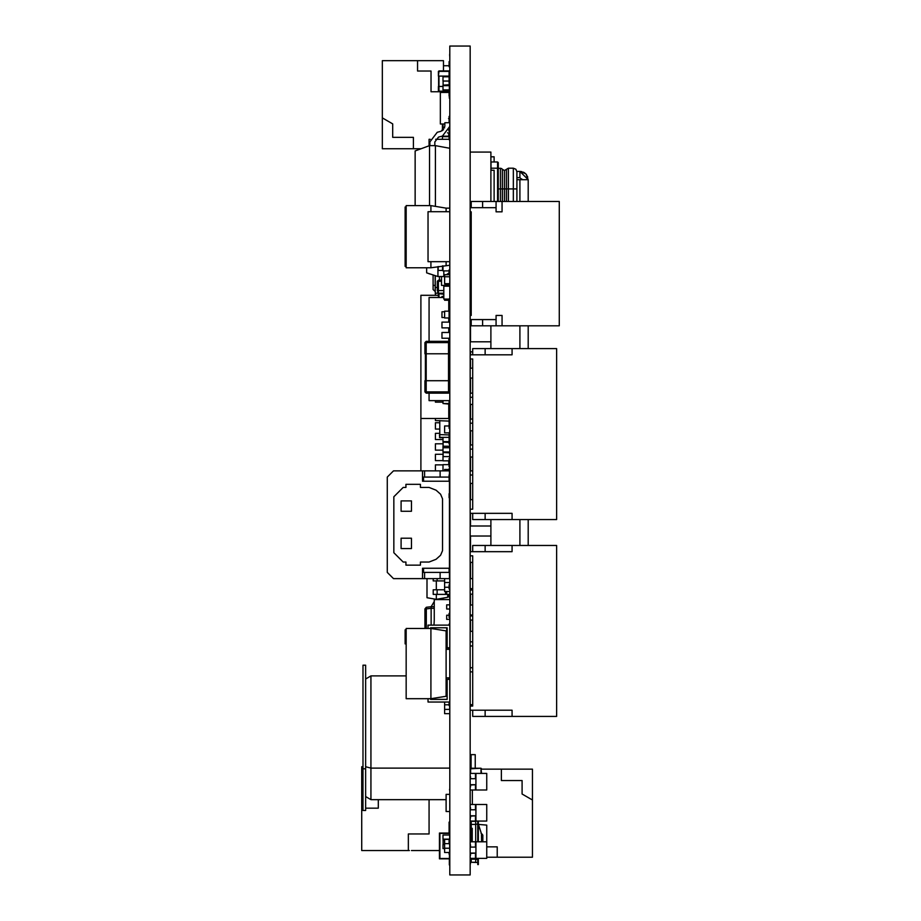 <?xml version="1.0" encoding="UTF-8"?>
<svg xmlns="http://www.w3.org/2000/svg" width="921" height="921" viewBox="0 0 921 921"><rect width="100%" height="100%" fill="white"/><g stroke="black" fill="none" stroke-linecap="round" stroke-linejoin="round"><path stroke-width="1.38" d="M470.147 774.446L470.147 768.655M470.147 773.41L470.147 789.988M470.147 137.229L470.147 133.119L470.147 137.229M470.147 123.748L470.147 119.638L470.147 123.748M470.147 120.444L470.147 116.334L470.147 120.444M470.147 140.337L470.147 136.227L470.147 140.337M470.147 152.046L470.147 98.19L470.147 152.046M470.147 725.748L470.147 729.858L470.147 725.748M470.147 727.82L470.147 723.71L470.147 727.82M470.147 736.109L470.147 740.219L470.147 736.109M470.147 116.507L470.147 112.397L470.147 116.507M470.147 555.824L470.147 508.991M470.147 574.474L470.147 578.584L470.147 574.474M470.147 858.372L470.147 804.494M470.147 123.241L470.147 127.351L470.147 123.241M470.147 135.675L470.147 139.785L470.147 135.675M470.147 733.83L470.147 771.176L470.147 733.83M470.147 728.626L470.147 724.516L470.147 728.626M470.147 143.86L470.147 147.97L470.147 143.86M470.147 734.451L470.147 710.206L470.147 734.451M470.147 292.648L470.147 296.792M470.147 753.977L470.147 758.087L470.147 753.977M470.147 232.553L470.147 193.18L470.147 232.553M470.147 397.296L470.147 377.403M470.147 398.92L470.147 390.492L470.147 398.92M470.147 595.783L470.147 587.356L470.147 595.783M470.147 604.729L470.147 587.943M470.147 545.842L470.147 537.415L470.147 545.842M470.147 541.629L470.147 537.519L470.147 541.629M470.147 574.232L470.147 565.805L470.147 574.232M470.147 570.018L470.147 574.128L470.147 570.018M470.147 626.867L470.147 620.063L470.147 626.867M470.147 442.644L470.147 434.217L470.147 442.644M470.147 495.279L470.147 486.852L470.147 495.279M470.147 468.962L470.147 460.535L470.147 468.962M470.147 416.327L470.147 407.899L470.147 416.327M470.147 390.009L470.147 381.582L470.147 390.009M470.147 363.691L470.147 358.96L470.147 363.691M470.147 311.056L470.147 302.629L470.147 311.056M470.147 284.739L470.147 276.312L470.147 284.739M470.147 258.421L470.147 255.347L470.147 258.421M470.147 262.6L470.147 245.815M470.147 230.48L470.147 219.497M470.147 141.788L470.147 145.898L470.147 141.788M470.147 842.83L470.147 841.794M470.147 830.397L470.147 834.507L470.147 830.397M470.147 340.31L470.147 336.2L470.147 340.31M470.147 339.791L470.147 343.901L470.147 339.791M470.147 226.336L470.147 230.446L470.147 226.336M470.147 691.038L470.147 695.148L470.147 691.038M470.147 531.475L470.147 535.585L470.147 531.475M470.147 706.062L470.147 710.206M470.147 321.659L470.147 325.873L470.147 321.659M470.147 367.87L470.147 351.085M470.147 306.843L470.147 310.953L470.147 306.843M470.147 280.525L470.147 284.635L470.147 280.525M470.147 331.088L470.147 335.198L470.147 331.088M470.147 781.699L470.147 785.809L470.147 781.699M470.147 812.783L470.147 816.892L470.147 812.783M470.147 385.795L470.147 389.905L470.147 385.795M470.147 412.113L470.147 408.003L470.147 412.113M470.147 438.431L470.147 442.541L470.147 438.431M470.147 464.748L470.147 468.858L470.147 464.748M470.147 491.066L470.147 495.176L470.147 491.066M470.147 472.934L470.147 477.043L470.147 472.934M470.147 133.603L470.147 137.713L470.147 133.603M470.147 120.651L470.147 124.761L470.147 120.651M470.147 218.047L470.147 222.157L470.147 218.047M470.147 147.59L470.147 151.7L470.147 147.59M470.147 475.006L470.147 456.356M470.147 642.858L470.147 646.968L470.147 642.858M470.147 628.352L470.147 632.462L470.147 628.352M470.147 251.813L470.147 254.737M470.147 645.966L470.147 637.056L470.147 645.966M470.147 631.046L470.147 614.261M470.147 449.103L470.147 430.038M470.147 423.2L470.147 403.72M470.147 850.083L470.147 828.324M470.147 272.535L470.147 275.46M449.057 824.18L449.057 828.29L449.057 824.18M449.057 825.216L449.057 829.326L449.057 825.216M449.057 137.229L449.057 133.015L449.057 137.229M449.057 318.021L449.057 311.183M449.057 139.301L449.057 136.124L449.057 139.301M449.057 464.598L449.057 463.539L449.057 464.598M449.057 826.252L449.057 822.142L449.057 826.252M449.057 434.7L449.057 437.337L449.057 434.7M449.057 460.868L449.057 461.605L449.057 460.868M449.057 273.998L449.057 269.807L449.057 273.998M449.057 462.572L449.057 466.682L449.057 462.572M449.057 832.987L449.057 829.291L449.057 832.987M449.057 91.801L449.057 96.014L449.057 91.801M449.057 122.746L449.057 116.437L449.057 122.746M449.057 135.675L449.057 139.785L449.057 135.675M449.057 285.395L449.057 283.633L449.057 285.395M449.057 61.592L449.057 65.702L449.057 61.592M449.057 436.669L449.057 440.779L449.057 436.669M449.057 854.228L449.057 852.524M449.057 62.628L449.057 66.738L449.057 62.628M449.057 91.639L449.057 92.422L449.057 91.639M449.057 466.107L449.057 461.928L449.057 466.107M449.057 79.206L449.057 83.316L449.057 79.206M449.057 839.722L449.057 843.832L449.057 839.722M449.057 584.835L449.057 588.945L449.057 584.835M449.057 572.402L449.057 568.257M449.057 464.645L449.057 460.535L449.057 464.645M449.057 481.223L449.057 474.937L449.057 481.223M449.057 493.656L449.057 497.766L449.057 493.656M449.057 823.144L449.057 827.254L449.057 823.144M449.057 701.998L449.057 705.59L449.057 701.998M449.057 298.865L449.057 300.211M449.057 70.848L449.057 79.275L449.057 70.848M449.057 466.878L449.057 458.462L449.057 466.878M449.057 432.835L449.057 433.63L449.057 432.835M449.057 425.997L449.057 425.203L449.057 425.997M449.057 400.6L449.057 403.559M449.057 270.935L449.057 271.994L449.057 270.935M449.057 286.224L449.057 283.633L449.057 286.224M449.057 285.084L449.057 284.29L449.057 285.084M449.057 647.785L449.057 649.363L449.057 647.785M449.057 596.9L449.057 594.425L449.057 596.9M449.057 470.861L449.057 468.72L449.057 470.861M449.057 679.376L449.057 677.798L449.057 679.376M449.057 133.603L449.057 137.782L449.057 133.603M449.057 625.163L449.057 624.139L449.057 625.163M449.057 269.853L449.057 273.963L449.057 269.853M449.057 617.473L449.057 613.363L449.057 617.473M449.057 443.922L449.057 439.812L449.057 443.922M449.057 428.38L449.057 424.27L449.057 428.38M449.057 423.2L449.057 419.09L449.057 423.2M449.816 516.451L449.816 533.789L449.816 516.451M449.816 435.633L449.816 433.561M449.816 424.846L449.816 439.064M449.816 649.363L449.816 647.785L449.816 649.363M449.816 520.641L449.816 624.208M449.816 378.22L449.816 374.916M449.816 366.351L449.816 369.954L449.816 366.351M449.816 136.193L449.816 132.463M449.816 794.374L449.816 811.482M449.816 435.207L449.816 403.559M449.816 472.934L449.816 470.332M449.816 517.487L449.816 544.679M449.816 556.549L449.816 562.812L449.816 552.07L449.413 556.111M449.816 520.25L449.816 519.49L449.816 520.25M449.816 452.107L449.816 453.201L449.816 452.107M449.816 562.812L449.816 554.833M449.816 276.68L449.816 272.386M449.816 379.682L449.816 381.294M449.816 122.746L449.816 117.428M449.816 135.675L449.816 123.241L449.816 135.675M449.816 710.252L449.816 723.158M449.816 338.226L449.816 302.595M449.816 266.319L449.816 269.243M449.816 369.056L449.816 363.841L449.816 369.056M449.816 402.88L449.816 407.255L449.816 402.88M449.816 430.982L449.816 422.739M449.816 447.076L449.816 449.425M449.816 433.273L449.816 440.768M449.816 278.752L449.816 281.676M449.816 836.613L449.816 842.83M449.816 368.711L449.816 376.574L449.39 363.841M449.816 350.164L449.816 351.903L449.816 350.164M449.816 584.927L449.816 587.299L449.816 584.927M449.816 595.91L449.816 598.627M449.816 589.785L449.816 584.467M449.816 592.71L449.816 591.524L449.816 592.71M449.816 598.097L449.816 591.524L449.816 598.097M449.816 558.54L449.816 561.43M449.816 679.376L449.816 677.798M449.816 577.156L449.816 581.773M449.816 625.163L449.816 578.342M449.816 428.38L449.816 429.347L449.816 428.38M449.816 457.438L449.816 495.256M449.816 182.819L449.816 516.163M449.816 209.585L449.816 263.809M449.816 285.084L449.816 299.072M449.816 441.562L449.816 446.282M449.816 351.903L449.816 350.74M449.816 380.718L449.816 400.6M449.816 332.423L449.816 369.954M449.816 451.923L449.816 456.643M449.816 427.586L449.816 429.255L449.816 427.586M449.816 269.07L449.816 269.657L449.816 269.07M449.816 526.939L449.816 533.789L449.816 526.939M449.816 451.129L449.816 474.718M449.816 586.861L449.816 584.064L449.816 586.861M449.816 597.05L449.816 594.413L449.816 597.05M449.816 587.299L449.816 588.093M470.55 236.524L470.55 234.625L470.55 236.524L471.172 236.524L470.55 236.524M470.55 230.48L470.55 220.211L470.55 230.48M470.55 262.842L470.55 255.347L470.55 262.842L471.172 262.842L470.55 262.842M470.55 251.203L470.55 246.529L470.55 251.203M470.55 289.159L470.55 276.07L470.55 289.159L471.172 289.159L470.55 289.159M470.55 315.443L470.55 299.164L470.55 315.443M470.55 341.795L470.55 325.481L470.55 341.795L490.858 341.795L470.55 341.795M490.858 325.804L490.858 348.599L490.858 325.804M470.55 368.112L470.55 358.96L470.55 368.112L472.726 368.112L470.55 368.112M470.55 354.815L470.55 351.799L470.55 354.815M470.55 393.152L470.55 378.117L470.55 393.152M470.55 419.055L470.55 404.434L470.55 419.055M470.55 444.958L470.55 430.752L470.55 444.958M470.55 470.861L470.55 457.069L470.55 470.861M470.55 499.7L470.55 483.387L470.55 499.7L472.726 499.7L470.55 499.7M470.55 526.018L470.55 513.342L470.55 526.018L490.858 526.018L470.55 526.018M490.858 519.559L490.858 545.462L490.858 536.022L470.55 536.022L470.55 551.679L470.136 536.022L490.858 536.022L490.858 519.559M470.55 578.653L470.55 562.34L470.55 578.653L472.726 578.653L470.55 578.653M470.55 604.97L470.55 594.16L470.55 604.97L472.726 604.97L470.55 604.97M470.55 590.016L470.55 588.657L470.55 590.016M470.55 631.288L470.55 620.063L470.55 631.288L472.726 631.288L470.55 631.288M470.55 615.919L470.55 614.975L470.55 615.919M508.047 188.932L498.215 188.932L500.448 188.932L500.448 201.469L500.448 168.209L500.448 188.932L502.429 188.932L502.429 201.469L502.429 188.932L506.412 188.932L506.412 169.349L506.412 201.469L506.412 188.932L504.42 188.932L504.42 170.512L504.42 201.469L504.42 188.932L500.805 188.932M516.865 201.469L516.865 188.932L506.412 188.932L508.392 188.932L508.392 201.469L508.392 188.932L513.342 188.932L513.342 168.209L513.342 201.469L513.342 188.932L516.865 188.932L516.865 171.732L515.841 169.245L513.342 168.209L508.392 168.209L508.392 188.932L508.392 168.209L504.42 170.512L502.429 169.349L502.429 188.932L502.429 169.349L501.6 168.52L498.215 168.209L498.215 162.614L498.215 201.469L497.593 161.992L497.593 168.209L490.962 168.209L498.215 168.209M490.962 161.992L490.962 170.281L490.962 161.992L497.593 161.992L490.962 161.992M470.136 56.077L470.136 98.19M470.666 862.091L470.136 864.923M420.874 390.435L420.874 382.192M433.975 625.163L434.033 623.69M420.874 409.223L420.874 403.064M471.195 858.994L471.172 862.102L470.758 858.372L470.343 861.688L470.343 858.372M470.343 841.794L470.366 827.588M470.758 828.842L470.654 827.3M471.195 828.324L471.195 824.387L475.731 824.387L475.731 821.279L471.195 821.072M475.731 858.372L475.731 862.309L471.195 862.309L471.195 858.372M477.803 862.517L471.195 862.309M471.195 824.387L471.195 821.279L475.731 821.279M472.208 835.577L472.208 833.505L471.172 833.505L471.172 835.577L472.208 835.577L472.208 841.794M477.803 821.072L477.803 841.794M477.803 858.372L477.803 864.589M478.321 821.072L478.321 841.794M478.321 858.372L478.321 864.589M482.777 835.117L482.777 841.794L482.777 835.117L481.015 833.137M449.621 858.476L439.467 858.476L439.467 833.401L449.621 833.401M470.136 768.747L481.015 768.229L470.654 768.229L470.654 773.41M481.015 773.41L481.015 768.747L481.533 773.41M442.989 400.6L442.989 403.559L448.769 404.031M437.394 290.576L438.431 290.576L437.394 290.576L437.394 281.25L438.431 280.214L438.431 290.576L443.818 290.576M471.195 821.486L470.343 821.9L471.172 821.486L470.758 824.594M470.758 861.688L471.195 862.102L470.758 861.688M482.293 841.794L482.293 834.242L481.453 833.712L481.522 841.794M439.778 434.597L449.517 434.908L439.778 434.597L439.778 437.705L439.467 434.908M435.322 285.395L433.043 285.395L433.043 274.999L433.043 289.539L435.322 291.612M478.321 824.18L481.464 833.793M449.298 77.134L449.298 98.19L449.298 77.134M470.136 874.95L470.136 46.05L449.828 46.05L449.828 874.95L470.136 874.95M470.147 236.283L470.147 234.625M470.147 288.918L470.147 271.925M470.147 315.235L470.147 298.45M470.147 341.553L470.147 324.768M470.147 499.458L470.147 482.673M470.147 525.776L470.147 535.308M470.147 578.411L470.147 561.626M470.147 255.347L470.147 251.203M470.147 662.959L470.147 622.135L470.147 662.959M470.147 838.686L470.147 821.072M449.816 332.838L449.816 337.811M449.816 322.477L449.816 327.45M449.816 701.998L449.816 703.943M449.816 613.847L449.816 620.063M449.816 603.485L449.816 609.702M449.816 115.263L449.816 119.408L449.816 115.263M449.816 148.269L449.816 131.438M449.816 528.159L449.816 524.74M449.816 468.72L449.816 469.514L449.816 468.72M449.816 375.469L449.816 379.878L449.816 375.469M449.816 425.997L449.816 427.839M449.816 308.995L449.816 310.55M449.816 311.183L449.816 318.021M449.816 265.271L449.816 270.935M449.816 551.403L449.816 548.525M449.816 521.321L449.816 518.477M449.816 376.263L449.816 366.259M449.816 524.613L449.816 538.313L449.816 524.613M449.816 728.338L449.816 752.169M449.816 757.35L449.816 713.683M449.816 704.738L449.816 709.458L449.816 704.738M449.816 524.671L449.816 527.906L449.816 524.671M449.816 530.484L449.816 531.924L449.816 530.484M449.816 420.563L449.816 423.2M449.816 327.876L449.816 322.062M449.816 351.707L449.816 348.587M449.816 261.173L449.816 212.221M449.816 276.795L449.816 286.224M449.816 282.574L449.816 279.477L449.816 282.574M449.816 399.184L449.816 392.001M449.816 447.698L449.816 437.337M449.816 430.326L449.816 427.989L449.816 430.326M449.816 543.39L449.816 537.956L449.816 543.39M449.816 572.402L449.816 568.257M449.816 591.524L449.816 599.629M449.816 538.658L449.816 536.92L449.816 538.658M532.407 800.015L522.046 794.029L522.046 780.559L501.323 780.559L501.323 769.162L532.407 769.162L532.407 857.232L486.714 857.232L524.118 857.232M472.312 789.988L472.312 804.494M497.179 846.871L486.714 846.871L497.179 846.871L497.179 857.232M501.323 769.162L481.533 769.162M475.213 768.229L475.213 754.656L471.068 754.656L471.068 768.229M490.858 152.046L470.136 152.046L490.858 152.046L490.858 201.469L490.858 152.046M471.172 220.211L470.136 220.211L471.172 220.211M471.172 246.529L470.136 246.529L471.172 246.529M471.172 299.164L470.136 299.164L471.172 299.164M471.172 325.481L470.136 325.481L471.172 325.481M472.726 351.799L470.136 351.799L472.726 351.799M472.726 378.117L470.136 378.117L472.726 378.117M472.726 404.434L470.136 404.434L472.726 404.434M472.726 430.752L470.136 430.752L472.726 430.752M472.726 457.069L470.136 457.069L472.726 457.069M472.726 483.387L470.136 483.387L472.726 483.387M472.726 562.34L470.136 562.34L472.726 562.34M472.726 588.657L470.136 588.657L472.726 588.657M472.726 614.975L470.136 614.975L472.726 614.975M472.726 704.715L470.136 704.715L472.726 704.715M497.593 201.469L497.593 168.209L497.593 201.469M498.215 162.614L497.593 161.992L498.215 162.614M490.858 156.812L494.07 156.812L494.07 161.992L494.07 156.812L490.858 156.812M494.07 170.281L490.858 170.281L494.07 170.281L494.07 201.469L494.07 170.281M516.865 177.661L519.87 177.661L521.942 179.733L519.87 177.661L519.87 171.444L516.854 171.444L519.87 171.444L519.87 177.661L516.865 177.661L519.87 177.661L521.942 179.733L519.87 177.661L516.865 177.661M525.488 173.62L519.893 171.444L521.908 171.686M523.243 172.158L524.475 172.837M525.868 174L526.524 174.783M527.273 175.98L527.768 177.189M519.881 171.444L521.136 171.536M528.159 179.733L528.159 201.469L528.159 179.733L519.87 179.733L519.87 201.469L519.87 179.733L516.865 179.733L528.159 179.733L526.167 174.334L528.159 179.733L519.87 171.444L528.159 179.733M528.159 325.804L528.159 348.599L528.159 325.804M519.87 325.804L519.87 348.599L519.87 325.804M521.827 179.042L521.942 179.733M525.108 173.298L520.319 171.456M528.159 519.559L528.159 545.462L528.159 519.559M519.87 519.559L519.87 545.462L519.87 519.559M449.298 92.422L440.353 92.422L440.353 124.013L444.831 124.013M443.818 297.506L429.105 297.506L429.105 341.346M448.769 300.211L448.769 311.183M448.769 318.021L448.769 322.062M448.769 327.864L448.769 332.423M448.769 338.226L448.769 341.369M448.769 353.779L448.769 362.782M444.555 311.701L441.93 311.701L441.93 317.503L444.555 317.503M449.828 322.062L441.93 322.062L441.93 327.864L449.828 327.864M449.828 332.423L441.93 332.423L441.93 338.226L449.828 338.226M441.93 296.447L441.93 297.506L441.93 296.447L441.93 297.506L441.93 296.447L443.818 296.447M449.736 308.995L448.769 308.385M448.769 132.877L448.769 136.193M447.456 132.877L449.828 132.877M449.298 858.89L449.298 864.923L449.298 858.89M406.138 629.849L405.079 629.849L405.079 643.917L406.138 643.917M430.878 698.705L430.878 628.456L406.138 628.456L406.138 698.705L430.878 698.705L446.132 696.23L446.132 677.798L449.828 677.798M430.878 628.456L446.132 630.92L446.132 677.798M449.828 649.363L446.132 649.363M427.977 698.705L427.977 701.998L449.828 701.998L449.828 679.376L447.192 679.376L447.192 699.373L430.614 699.373L430.614 698.705L427.977 698.705M446.72 617.243L446.72 619.315L449.828 619.315L449.828 615.17L446.72 615.17L446.72 619.315L449.828 619.315L449.828 625.163L427.977 625.163L427.977 628.456M430.614 628.456L430.614 627.788L447.192 627.788L447.192 647.785L449.828 647.785M406.138 207.041L405.079 207.041L405.079 266.353L406.138 266.353M430.878 211.703L430.878 205.636L406.138 205.636L406.138 267.758L430.878 267.758L430.878 261.691M446.132 208.123L446.132 211.703L446.132 208.123L449.828 208.123L449.828 265.271L430.878 267.746M446.132 261.691L446.132 265.271L446.132 261.691M430.878 205.636L446.132 208.111M427.977 211.703L427.977 261.691L449.828 261.691L449.828 211.703L427.977 211.703M449.413 139.301L449.413 136.607L442.471 136.607L449.413 136.607L449.413 139.301M442.471 136.193L449.828 136.193L449.828 139.301L435.575 139.301M449.298 71.435L438.949 71.435L438.431 76.098L449.621 76.098M443.508 65.736L449.621 65.736M441.539 285.395L444.555 285.395L441.539 285.395L441.539 276.588M444.555 285.084L444.555 286.224L444.555 285.084L449.828 285.084L449.828 283.633L444.555 283.633L444.555 274.723L449.828 274.723L444.555 274.723L444.555 276.795L449.828 276.795M481.015 768.229L481.533 768.747L481.015 768.229M438.949 297.506L438.949 293.684L443.818 294.202M438.431 294.202L438.431 297.506L438.431 294.202M438.431 71.435L438.431 76.098L438.431 71.435M449.621 71.021L438.949 70.917L449.31 70.917M449.31 91.121L438.949 91.121L438.949 86.459L438.431 91.121L438.431 86.459M438.949 76.098L438.949 86.459L442.989 86.459M438.949 91.639L449.828 91.121L438.431 91.121M438.603 86.459L438.603 76.098M449.655 273.998L449.655 274.723M438.431 280.214L441.539 280.214L438.431 280.214M437.74 293.212L437.74 290.576M424.961 628.456L424.961 608.862L426.342 607.296L426.342 608.862L424.961 608.862M426.342 607.296L431.178 606.697L431.178 625.163M431.178 627.788L431.178 628.502M434.286 608.274L431.178 608.263L431.132 606.974M431.178 606.697L434.286 606.697L431.178 606.697L434.286 601.574M448.769 460.868L448.769 464.598M420.874 470.861L420.874 295.296L438.431 295.296M449.828 390.101L449.828 391.16M449.828 397.458L449.828 401.694M435.357 418.514L435.357 420.563L449.828 421.093M449.828 429.048L449.517 433.273M449.828 439.57L449.828 441.815M449.828 447.698L442.989 447.698L442.989 451.923L449.828 451.923L449.828 456.643L442.989 456.643L443.07 453.201M442.989 456.643L442.989 460.868L449.828 460.868L449.828 469.514L444.555 469.514L444.555 470.861L444.555 469.514M449.828 536.701L449.413 528.159M449.413 521.321L449.413 517.487M442.989 464.852L435.357 464.852L435.357 470.861M442.989 454.329L435.357 454.329L435.357 460.627L442.989 460.627M443.07 443.795L435.357 443.795L435.357 450.093L442.989 450.093M439.778 433.273L435.357 433.273L435.357 439.57L442.989 439.57M439.778 422.739L435.357 422.739L435.357 429.048L439.778 429.048M449.621 536.701L449.621 543.275M449.621 856.553L449.621 822.89L449.621 856.553M449.621 54.086L449.621 56.077L449.828 54.086M446.72 648.326L446.72 646.254L446.72 648.326M434.286 629.008L434.286 627.788L434.286 629.008M446.72 619.315L446.72 615.17L449.828 615.17L449.828 599.629L434.286 599.629L434.286 620.351M446.72 646.254L446.72 649.363M446.72 639.001L446.72 635.893L447.192 640.037L447.192 635.893L446.72 639.001M446.132 645.218L447.192 645.218M449.828 604.809L446.72 604.809L446.72 608.954L449.828 608.954L446.72 608.954L446.72 604.809L449.828 604.809L449.828 608.954M446.72 629.676L446.72 627.788L446.72 629.676M446.72 637.965L446.72 640.037M443.818 286.224L449.828 286.224L443.818 286.224L443.818 299.072L449.828 299.072L449.828 300.211L444.555 300.211L444.555 299.072M449.413 470.861L440.088 470.861L440.088 477.078L449.413 477.078L449.413 470.861M422.474 470.861L422.474 481.223L449.413 481.223L449.413 568.257L422.474 568.257L422.474 578.618L393.463 578.618L387.246 572.402L387.246 477.078L393.463 470.861L440.088 470.861M449.413 572.402L449.413 578.618L422.474 578.618M423.51 481.223L423.51 477.078L449.828 477.078M424.546 470.861L424.546 477.078L440.088 477.078M442.575 498.837L442.575 550.643L440.56 555.225L442.575 550.643L442.575 498.837L440.56 494.255L436.117 490.168L429.105 487.439L420.402 487.439L420.402 484.331L405.896 484.331L405.896 487.439L403.202 487.439L393.877 496.764L393.877 552.715L403.202 562.04L405.896 562.04L403.202 562.04L393.877 552.715M440.56 555.225L436.117 559.312L429.105 562.04L436.117 559.312L440.56 555.225M405.896 565.149L420.402 565.149L420.402 562.04L429.105 562.04L420.402 562.04L420.402 565.149L405.896 565.149L405.896 562.04M449.413 573.438L449.413 576.293M420.402 484.331L420.402 487.439M424.546 578.618L424.546 572.402M449.828 572.402L423.51 572.402L423.51 568.257M440.088 572.402L440.088 578.618M401.13 500.909L411.491 500.909L401.13 500.909L401.13 511.27L401.13 500.909M401.13 538.209L401.13 548.571L401.13 538.209L411.491 538.209L401.13 538.209M401.13 511.27L411.491 511.27L411.491 500.909M411.491 538.209L411.491 548.571L401.13 548.571M470.136 847.147L475.938 847.147L475.938 853.019L475.938 841.794L486.714 841.794L486.714 858.372L470.136 858.372M475.938 858.372L475.938 853.019L470.55 853.399M470.55 847.147L470.55 844.902L470.55 847.147L475.524 847.147L475.524 841.794L475.524 847.147M470.136 841.794L475.938 841.794M470.136 853.019L470.55 855.264L470.55 853.019L475.524 853.019L475.524 858.372L475.524 853.019M470.136 809.847L475.938 809.847L475.938 815.718L475.938 804.494L486.714 804.494L486.714 821.072L470.136 821.072M475.938 821.072L475.938 815.718L470.55 816.098M470.55 809.847L470.55 807.602L470.55 809.847L475.524 809.847L475.524 804.494L475.524 809.847M470.136 804.494L475.938 804.494M470.136 815.718L470.55 817.963L470.55 815.718L475.524 815.718L475.524 821.072L475.524 815.718M470.136 778.763L475.938 778.763L475.938 784.634L475.938 773.41L486.714 773.41L486.714 789.988L470.136 789.988M475.938 789.988L475.938 784.634L470.55 785.014M470.55 778.763L470.55 776.518L470.55 778.763L475.524 778.763L475.524 773.41L475.524 778.763M470.136 773.41L475.938 773.41M470.136 784.634L470.55 786.879L470.55 784.634L475.524 784.634L475.524 789.988L475.524 784.634M486.714 841.794L486.714 825.124L478.39 824.399M443.07 844.43L443.07 840.217M444.659 844.43L442.989 844.43L442.989 848.632L444.555 848.632M449.621 834.956L442.989 834.956L442.989 839.158L449.621 839.158M444.555 840.217L443.024 840.217L444.555 839.676M444.555 578.618L444.555 582.567L449.828 582.567L449.724 584.467M447.756 594.425L447.756 597.326L436.358 599.341L436.358 594.425L449.828 594.425M433.25 589.762L433.25 594.425L433.25 589.762L437.153 589.762L436.358 589.762L436.358 580.955L444.555 580.955M427.033 578.618L427.033 597.694L436.358 599.341M433.25 580.955L433.25 578.618L433.25 580.955L437.153 580.955L437.153 578.618M433.25 594.425L437.153 594.425L437.153 589.762L444.555 589.762M446.72 591.524L446.72 594.425M442.471 139.301L442.471 136.078M442.471 130.667L442.471 124.013M442.471 92.422L442.471 91.743L431.074 91.743L431.074 71.021L417.604 71.021L417.604 60.659L443.508 60.659L443.508 70.917M413.46 137.333L413.46 148.73L382.376 148.73L382.376 117.876L392.737 123.863L392.737 137.333L413.46 137.333L413.46 148.73L421.058 148.73M382.376 117.876L382.376 60.659L417.604 60.659M443.508 91.639L442.471 91.743M392.737 123.863L392.737 137.333M434.033 625.163L434.286 620.006M434.033 628.962L434.033 627.788M426.619 267.758L426.619 272.904L437.912 276.588L437.912 266.606M443.795 270.935L443.795 276.588L437.912 276.588M447.514 273.998L449.828 273.998L449.828 272.386L446.478 274.723M444.555 276.058L443.795 276.588M438.223 266.56L438.223 270.452L442.529 270.452L442.529 265.858M449.828 700.513L449.828 686.467M370.875 799.635L370.875 675.945L365.602 678.984L365.602 665.146L365.602 796.596L370.875 799.635L446.144 799.635L446.144 794.374L449.828 794.374L449.828 713.683L444.555 713.683L444.555 709.458L449.828 709.458L449.828 704.738L449.828 708.307M449.828 742.257L449.828 750.949M449.828 724.631L449.828 733.312M365.602 786.223L365.602 766.79L370.875 768.056L449.828 768.056M446.144 677.798L446.144 681.206L447.192 681.206M370.875 675.945L406.138 675.945M365.602 796.596L365.602 810.422L365.602 796.596M365.602 766.79L365.602 693.409M365.602 665.146L362.978 665.146L362.978 810.422L365.602 810.422M446.144 811.482L449.828 811.482L446.144 811.482L449.828 811.482L446.144 811.482L449.828 811.482L446.144 811.482L449.828 811.482L446.144 811.482L449.828 811.482L446.144 811.482L449.828 811.482L446.144 811.482L449.828 811.482L446.144 811.482L449.828 811.482L446.144 811.482L449.828 811.482L446.144 811.482L449.828 811.482L446.144 811.482L449.828 811.482L446.144 811.482L449.828 811.482L446.144 811.482L449.828 811.482L446.144 811.482L449.828 811.482L446.144 811.482L449.828 811.482L446.144 811.482L446.144 799.635M449.828 786.004L449.828 781.699M429.52 205.636L429.52 145.645L415.095 150.906L415.095 205.636M429.52 145.645L435.403 145.645L435.403 206.362M435.403 145.645L449.828 148.269M449.828 122.746L449.828 126.43L449.828 122.746L449.828 126.43L449.828 122.746L444.831 122.746L444.82 126.43L441.124 131.266L437.222 132.29L429.831 141.949L429.831 145.645M434.816 145.645L434.816 141.949L438.534 137.125L442.402 136.089L449.816 126.43L442.402 136.089L449.816 126.43L442.402 136.089L438.534 137.125L442.402 136.089L438.534 137.125L434.816 141.949M448.769 403.559L448.769 418.479L420.874 418.479M435.357 295.296L435.357 293.212L443.818 293.212M448.769 404.78L449.828 404.78M435.357 418.479L448.769 418.479M435.357 400.6L435.357 402.143L442.989 402.143M470.758 841.794L470.758 830.397L470.343 835.163M470.758 827.288L470.343 827.703M471.172 821.486L470.758 821.9M475.731 824.387L475.731 841.794M471.172 833.505L471.172 828.324L472.208 828.324L472.208 833.505M471.172 841.794L471.172 835.577M439.467 850.601L411.491 850.601M408.383 850.601L408.383 834.023L429.105 834.023L429.105 799.635L429.105 834.023L408.383 834.023L408.383 850.601L361.757 850.601L361.757 768.747L365.602 768.747M449.828 781.779L449.828 777.059M378.335 799.635L378.335 808.12L365.602 808.12M362.978 808.12L361.757 808.12M362.978 766.675L361.757 766.675L361.757 768.747M372.119 850.601L409.419 850.601M470.136 319.587L496.039 319.587L471.172 319.587L471.172 325.804L559.243 325.804L559.243 201.469L471.172 201.469L471.172 207.686M470.136 211.83L471.172 211.83L471.172 315.443L470.136 315.443M470.136 207.686L496.039 207.686L496.039 211.83L502.026 211.83L502.026 201.469M496.039 325.804L496.039 315.443L502.026 315.443L502.026 325.804M471.172 230.48L470.136 230.48M471.172 276.07L470.136 276.07M471.172 234.625L470.136 234.625M471.172 271.925L470.136 271.925M471.172 292.648L470.136 292.648M471.172 296.792L470.136 296.792M471.172 255.347L470.136 255.347M471.172 251.203L470.136 251.203M482.569 207.686L482.569 201.469M496.039 207.686L496.039 201.469M502.026 315.443L496.039 315.443M559.243 316.479L559.243 210.794M482.569 319.587L482.569 325.804M439.881 858.89L449.621 858.833M439.467 833.401L439.467 858.476M449.621 832.987L439.467 832.987L439.467 858.89L449.621 858.89M472.726 667.725L470.136 667.725M472.726 671.87L470.136 671.87M512.099 716.423L485.16 716.423L485.16 710.206L512.099 710.206L512.099 716.423L556.652 716.423L556.652 545.462L472.726 545.462L472.726 551.679M472.726 620.063L470.136 620.063M472.726 615.919L470.136 615.919M472.726 590.016L470.136 590.016M472.726 641.822L470.136 641.822M472.726 645.966L470.136 645.966M472.726 594.16L470.136 594.16M485.16 716.423L472.726 716.423L472.726 710.206M470.136 555.824L472.726 555.824L472.726 706.062L470.136 706.062M556.652 695.7L556.652 566.185M556.652 677.05L556.652 584.835M470.136 551.679L512.099 551.679L512.099 545.462M512.099 710.206L470.136 710.206M485.16 551.679L485.16 545.462M472.726 470.861L470.136 470.861M472.726 475.006L470.136 475.006M512.099 519.559L485.16 519.559L485.16 513.342L512.099 513.342L512.099 519.559L556.652 519.559L556.652 348.599L472.726 348.599L472.726 354.815M472.726 423.2L470.136 423.2M472.726 419.055L470.136 419.055M472.726 393.152L470.136 393.152M472.726 444.958L470.136 444.958M472.726 449.103L470.136 449.103M472.726 397.296L470.136 397.296M485.16 519.559L472.726 519.559L472.726 513.342M470.136 358.96L472.726 358.96L472.726 509.198L470.136 509.198M556.652 498.837L556.652 369.321M556.652 480.186L556.652 387.971M470.136 354.815L512.099 354.815L512.099 348.599M512.099 513.342L470.136 513.342M485.16 354.815L485.16 348.599M449.828 91.639L448.527 91.639L448.527 92.422M449.828 118.579L448.527 118.579M449.828 129.723L448.711 131.001L449.828 129.711L449.828 121.641M449.39 380.718L449.828 353.779L448.527 353.779L448.527 342.635L426.25 342.635L426.25 353.779L448.527 353.779L448.527 391.851L426.25 391.851L426.25 380.718L424.961 380.718L424.961 391.851L426.25 391.851L426.25 393.152L424.961 391.862L424.961 380.718L424.961 391.851L426.25 393.152L448.527 393.152L426.25 393.152M426.25 353.779L424.961 353.779L426.25 353.779L426.25 380.718L449.828 380.718L449.828 391.851L448.527 393.152L449.828 391.862M424.961 342.647L424.961 353.779L424.961 342.635L426.25 342.635L426.25 341.346L424.961 342.635L424.961 353.779L424.961 342.647M449.828 342.635L448.527 341.346L426.25 341.346L448.527 341.346L448.527 342.635L449.828 342.635M425.387 380.718L425.387 353.779M449.517 434.597L449.828 437.337L442.989 437.337L442.989 441.562L449.828 441.562M442.989 437.705L439.778 437.705L442.989 437.705M449.517 437.337L449.517 432.835M449.517 425.997L449.517 420.563M439.778 420.563L439.778 434.908M449.828 791.151L449.517 789.262M429.105 273.721L429.957 273.998M449.828 150.699L449.828 165.204M429.105 400.6L429.105 393.152L429.105 400.6L449.828 400.6L449.828 403.559L442.989 403.559M429.105 145.794L429.105 139.301L430.176 139.301M437.394 287.467L435.322 287.467L435.322 293.684L435.322 275.747M433.043 289.539L433.043 285.395M439.467 280.214L439.467 276.588M449.413 273.998L449.413 274.723M444.659 848.299L444.659 843.578M449.621 843.578L444.555 843.578L444.555 839.353L449.621 839.353M449.621 852.524L444.555 852.524L444.555 848.299L449.621 848.299M444.555 432.835L449.828 432.835L449.828 425.997L444.555 425.997L444.555 432.835L449.828 432.835M449.724 582.567L449.724 587.299M444.659 587.299L444.659 582.567M449.828 591.524L444.555 591.524L444.555 587.299L449.828 587.299M444.555 300.211L449.828 300.211M444.555 283.633L444.555 276.795M449.828 318.021L444.555 318.021L444.555 311.183L449.828 311.183M444.555 318.021L444.555 311.183M449.724 704.738L449.724 709.458M444.659 709.458L444.659 704.738M444.555 701.998L444.555 704.738L449.828 704.738M449.736 443.876L449.828 446.282L442.989 446.282L443.07 443.876M442.989 470.861L442.989 464.598L449.828 464.598M447.756 596.9L449.828 596.9M442.989 599.629L442.989 598.166M442.989 127.95L444.578 127.95L442.989 127.95L442.989 124.013M442.989 270.935L442.989 265.789L442.989 270.935L449.828 270.935M449.736 442.494L449.736 446.282M443.07 446.282L443.07 442.494M442.989 450.507L442.989 446.282M449.782 442.494L443.024 442.034L449.782 442.494M449.736 452.856L449.736 456.643M443.07 456.643L443.07 452.856M449.782 452.856L443.024 452.395L449.782 452.856M449.828 366.259L449.828 363.841M443.07 84.778L443.07 80.99M449.621 80.99L442.989 80.99L442.989 76.765L449.621 76.765M449.828 89.936L442.989 89.936L442.989 85.711L449.298 85.711M449.621 85.239L443.024 85.239L449.298 84.778M449.736 308.385L449.736 309.617M448.769 310.55L449.828 310.55M448.769 310.078L449.782 310.078L448.769 309.617M449.31 404.78L449.31 403.559M441.539 281.25L437.394 281.25M438.431 293.212L438.431 290.576M426.342 628.456L426.342 608.862L431.178 608.263M445.568 591.524L445.568 594.425M446.478 591.524L446.478 594.425M471.172 858.372L470.758 858.994M471.195 859.201L475.731 859.201M475.731 859.408L477.803 859.408M471.172 828.324L471.195 824.594M475.731 824.18L477.803 824.18M449.413 852.524L449.413 858.476L439.881 858.476L439.881 833.401L449.413 833.401L449.413 834.956M443.588 129.711L442.471 129.711M448.527 129.711L449.828 129.711L449.828 127.95M424.961 391.862L424.961 380.718M448.527 393.152L448.527 391.851L449.828 391.851L449.828 380.718M439.467 437.394L442.989 437.394M435.115 275.678L435.115 291.612"/></g></svg>

